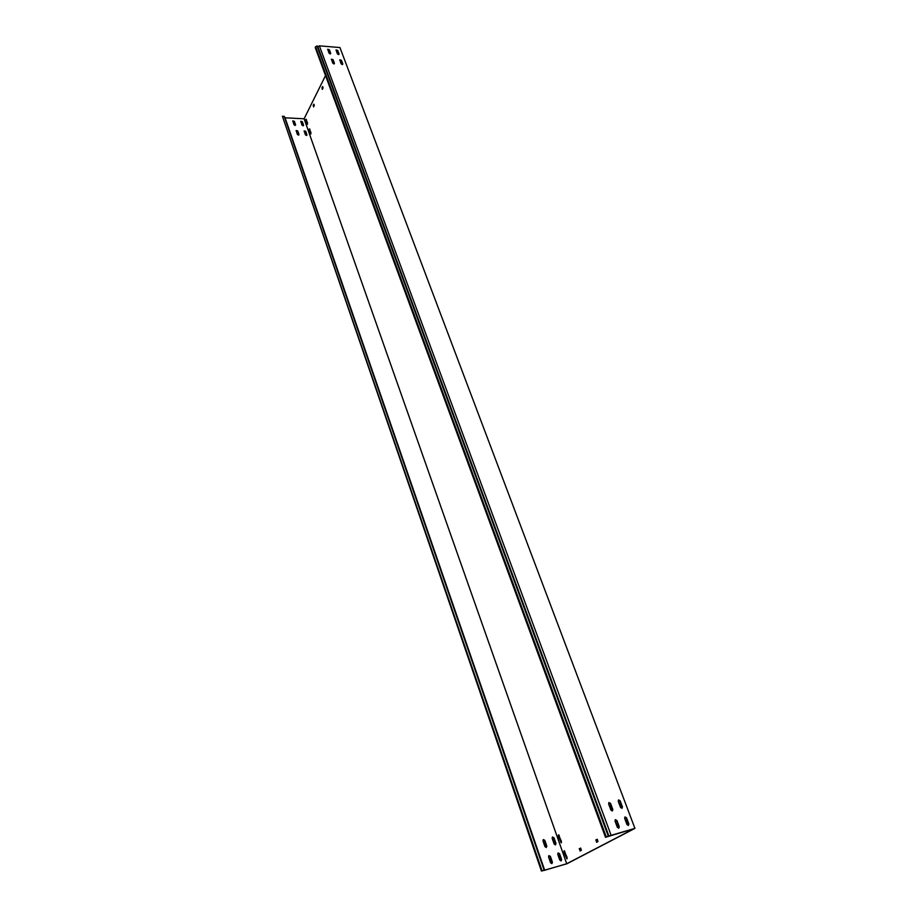 <?xml version="1.0" encoding="UTF-8"?>
<svg xmlns="http://www.w3.org/2000/svg" width="917" height="917" viewBox="0 0 917 917"><rect width="100%" height="100%" fill="white"/><g stroke="black" fill="none" stroke-linecap="round" stroke-linejoin="round"><path stroke-width="1.38" d="M309.224 129.01L310.668 134.065L310.989 132.575L309.224 129.01M309.705 128.976L310.897 133.905M305.82 119.393L307.252 124.414L307.573 122.924L305.82 119.393M306.312 119.359L307.482 124.254M558.476 834.837L558.327 836.247L561.215 842.826L561.433 841.382L558.476 834.837M558.843 834.848L561.445 842.631M564.115 850.804L563.955 852.214L566.889 858.862L567.107 857.429L564.115 850.804M564.471 850.816L567.119 858.667M293.99 124.689L295.022 125.411L295.595 124.769L294.38 121.308L292.787 120.861L293.99 124.689M544.973 846.643L546.28 847.503L546.819 846.116L544.813 840.35L543.322 839.571L542.967 840.878L544.973 846.643M550.578 862.782L551.896 863.642L552.424 862.232L550.406 856.409L548.928 855.618L548.549 856.948L550.578 862.782M297.36 134.386L298.403 135.097L298.965 134.455L297.75 130.959L296.145 130.512L297.36 134.386M330.143 53.943L329.043 53.175L327.713 49.231L329.386 49.736L330.716 53.312L330.143 53.943M612.327 811.006L610.917 810.078L608.624 803.911L608.968 802.535L610.562 803.395L612.854 809.539L612.327 811.006L610.195 803.59L608.808 802.662M618.757 828.234L617.336 827.294L615.02 821.07L615.376 819.66L616.946 820.532L619.273 826.744L618.757 828.234M333.868 63.926L332.768 63.158L331.427 59.169L333.1 59.685L334.441 63.284L333.868 63.926M301.968 125.079L303 125.789L303.561 125.159L302.346 121.697L300.765 121.25L301.968 125.079M338.476 54.596L337.387 53.839L336.046 49.908L337.708 50.412L339.038 53.977L338.476 54.596M554.166 844.03L555.473 844.889L556 843.502L553.983 837.771L552.504 836.992L552.149 838.287L554.166 844.03M621.944 808.347L620.534 807.418L618.241 801.298L618.574 799.922L620.156 800.782L622.448 806.891L621.944 808.347M559.794 860.077L561.112 860.937L561.628 859.538L559.599 853.75L558.132 852.959L557.765 854.277L559.794 860.077M628.386 825.483L626.976 824.555L624.649 818.365L625.004 816.955L626.563 817.826L628.89 824.005L628.386 825.483M305.361 134.73L306.393 135.452L306.954 134.81L305.728 131.326L304.146 130.867L305.361 134.73M342.213 64.557L341.124 63.789L339.771 59.811L341.433 60.327L342.786 63.915L342.213 64.557M605.495 837.29L315.207 47.501L317.018 45.85L608.269 836.098L605.495 837.29L634.025 828.727L566.717 863.745L544.687 870.244L285.084 117.812L284.19 116.367L282.402 116.276L541.42 871.07L544.136 870.13L284.19 116.367M610.837 835.421L634.931 828.383L566.924 863.757L541.42 871.07M611.089 835.249L319.38 45.85L339.943 47.546L634.931 828.383M325.535 75.584L304.1 118.786L285.084 117.812M332.309 61.932L333.054 60.442M336.929 52.624L337.651 51.157M327.678 49.449L329.203 50.126L330.567 53.862M615.204 819.787L616.591 820.726L618.711 828.246M331.381 59.387L332.905 60.063L334.292 63.835M336.012 50.114L337.513 50.79L338.889 54.516M618.413 800.048L619.789 800.977L621.909 808.358M624.832 817.081L626.208 818.021L628.34 825.495M339.737 60.029L341.239 60.705L342.637 64.465M313.557 105.959L313.603 106.922L314.313 105.168L313.809 104.183L313.121 105.57L313.774 106.578M579.693 848.97L580.014 850.999L581.332 850.311L580.793 848.259L579.212 848.706L580.404 850.804M322.383 89.339L323.093 87.917L322.601 86.553L321.89 87.986L322.555 88.995M322.325 88.387L322.222 89.327M596.233 840.213L596.577 842.276L597.953 841.554L597.391 839.468L595.752 839.938L596.967 842.07M566.717 863.745L304.1 118.786M292.752 121.044L294.219 121.64L295.457 125.297M543.185 839.674L544.503 840.522L546.28 847.503M548.79 855.721L550.097 856.581L551.874 863.654M296.111 130.695L297.578 131.291L298.827 134.982M300.719 121.434L302.174 122.041L303.424 125.686M552.366 837.083L553.673 837.943L555.473 844.889M557.995 853.051L559.29 853.922L561.089 860.948M304.1 131.062L305.556 131.658L306.817 135.338M314.095 104.561L313.58 105.604M580.667 848.065L579.739 848.557M322.887 86.932L322.348 88.009M597.265 839.273L596.279 839.789M317.018 45.85L317.844 46.767L319.38 45.85M608.269 836.098L608.911 836.098L317.844 46.767M610.642 835.421L608.911 836.098M606.229 836.9L315.586 46.71M542.05 870.737L282.402 116.276M544.664 870.244L544.056 870.474"/></g></svg>
